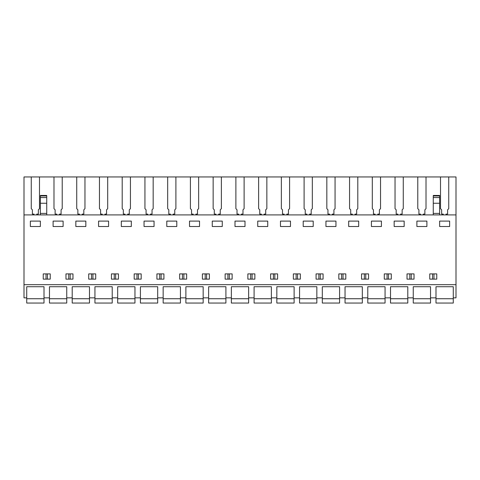 <?xml version="1.0" encoding="UTF-8"?>
<svg xmlns="http://www.w3.org/2000/svg" width="480" height="480" viewBox="0 0 480 480"><rect width="100%" height="100%" fill="white"/><g stroke="black" fill="none" stroke-linecap="round" stroke-linejoin="round"><path stroke-width="0.72" d="M31.254 176.946L456 176.946L456 297.858L453.27 297.858L453.27 286.716L435.99 286.716L435.99 297.858L430.536 297.858L430.536 286.716L413.256 286.716L413.256 297.858L407.796 297.858L407.796 286.716L390.516 286.716L390.516 297.858L385.062 297.858L385.062 286.716L367.782 286.716L367.782 297.858L362.322 297.858L362.322 286.716L345.042 286.716L345.042 297.858L339.588 297.858L339.588 286.716L322.308 286.716L322.308 297.858L316.848 297.858L316.848 286.716L299.568 286.716L299.568 297.858L294.114 297.858L294.114 286.716L276.834 286.716L276.834 297.858L271.374 297.858L271.374 286.716L254.094 286.716L254.094 297.858L248.64 297.858L248.64 286.716L231.36 286.716L231.36 297.858L225.906 297.858L225.906 286.716L208.626 286.716L208.626 297.858L203.166 297.858L203.166 286.716L185.886 286.716L185.886 297.858L180.432 297.858L180.432 286.716L163.152 286.716L163.152 297.858L157.692 297.858L157.692 286.716L140.412 286.716L140.412 297.858L134.958 297.858L134.958 286.716L117.678 286.716L117.678 297.858L112.218 297.858L112.218 286.716L94.938 286.716L94.938 297.858L89.484 297.858L89.484 286.716L72.204 286.716L72.204 297.858L66.744 297.858L66.744 286.716L49.464 286.716L49.464 297.858L44.01 297.858L44.01 286.716L26.73 286.716L26.73 297.858L24 297.858L24 176.946L31.254 176.946L31.254 208.674L32.388 209.814L32.388 214.104L34.002 214.104L34.002 214.914M456 284.67L24 284.67M456 214.914L24 214.914M30.366 226.512L40.368 226.512L40.368 221.1L30.366 221.1L30.366 226.512M43.236 273.894L50.238 273.894L50.238 279.126L43.236 279.126L43.236 273.894M414.03 273.894L414.03 279.126L407.022 279.126L407.022 273.894L414.03 273.894M348.684 221.1L358.686 221.1L358.686 226.512L348.684 226.512L348.684 221.1M274.104 279.126L270.606 279.126L270.606 273.894L277.608 273.894L277.608 279.126L274.104 279.126M254.868 273.894L254.868 279.126L247.866 279.126L247.866 273.894L254.868 273.894M234.996 221.1L234.996 226.512L245.004 226.512L245.004 221.1L234.996 221.1M280.47 221.1L280.47 226.512L290.478 226.512L290.478 221.1L280.47 221.1M316.08 273.894L316.08 279.126L323.082 279.126L323.082 273.894L316.08 273.894M335.952 226.512L335.952 221.1L325.944 221.1L325.944 226.512L335.952 226.512M384.288 273.894L391.29 273.894L391.29 279.126L384.288 279.126L384.288 273.894M404.16 226.512L404.16 221.1L394.158 221.1L394.158 226.512L404.16 226.512M361.554 273.894L368.556 273.894L368.556 279.126L361.554 279.126L361.554 273.894M338.814 273.894L345.816 273.894L345.816 279.126L338.814 279.126L338.814 273.894M371.418 221.1L371.418 226.512L381.426 226.512L381.426 221.1L371.418 221.1M303.21 221.1L303.21 226.512L313.212 226.512L313.212 221.1L303.21 221.1M296.844 279.126L293.34 279.126L293.34 273.894L300.342 273.894L300.342 279.126L296.844 279.126M225.132 273.894L232.134 273.894L232.134 279.126L225.132 279.126L225.132 273.894M111.444 273.894L118.446 273.894L118.446 279.126L111.444 279.126L111.444 273.894M131.316 226.512L131.316 221.1L121.314 221.1L121.314 226.512L131.316 226.512M95.712 273.894L95.712 279.126L88.71 279.126L88.71 273.894L95.712 273.894M65.97 273.894L72.978 273.894L72.978 279.126L65.97 279.126L65.97 273.894M63.108 226.512L63.108 221.1L53.106 221.1L53.106 226.512L63.108 226.512M85.842 226.512L85.842 221.1L75.84 221.1L75.84 226.512L85.842 226.512M108.582 226.512L108.582 221.1L98.574 221.1L98.574 226.512L108.582 226.512M137.682 273.894L141.186 273.894L141.186 279.126L134.184 279.126L134.184 273.894L137.682 273.894M154.056 226.512L154.056 221.1L144.048 221.1L144.048 226.512L154.056 226.512M209.394 273.894L209.394 279.126L202.392 279.126L202.392 273.894L209.394 273.894M222.264 226.512L222.264 221.1L212.262 221.1L212.262 226.512L222.264 226.512M186.66 273.894L186.66 279.126L179.658 279.126L179.658 273.894L186.66 273.894M156.918 273.894L163.92 273.894L163.92 279.126L156.918 279.126L156.918 273.894M189.522 221.1L189.522 226.512L199.53 226.512L199.53 221.1L189.522 221.1M166.788 226.512L176.79 226.512L176.79 221.1L166.788 221.1L166.788 226.512M416.892 221.1L416.892 226.512L426.894 226.512L426.894 221.1L416.892 221.1M429.762 273.894L429.762 279.126L436.764 279.126L436.764 273.894L429.762 273.894M257.736 221.1L257.736 226.512L267.738 226.512L267.738 221.1L257.736 221.1M439.632 221.1L449.634 221.1L449.634 226.512L439.632 226.512L439.632 221.1M445.998 214.914L445.998 214.104L447.612 214.104L447.612 209.814L448.746 208.674L448.746 176.946M47.448 279.126L47.448 273.894M46.026 279.126L46.026 273.894M409.818 279.126L409.818 273.894M411.234 279.126L411.234 273.894M296.136 279.126L296.136 273.894M297.552 279.126L297.552 273.894M274.812 279.126L274.812 273.894M273.396 279.126L273.396 273.894M252.078 279.126L252.078 273.894M250.662 279.126L250.662 273.894M320.286 279.126L320.286 273.894M318.87 279.126L318.87 273.894M341.61 279.126L341.61 273.894M343.026 279.126L343.026 273.894M387.078 279.126L387.078 273.894M388.5 279.126L388.5 273.894M365.76 279.126L365.76 273.894M364.344 279.126L364.344 273.894M229.338 279.126L229.338 273.894M227.922 279.126L227.922 273.894M115.656 279.126L115.656 273.894M114.24 279.126L114.24 273.894M92.922 279.126L92.922 273.894M91.5 279.126L91.5 273.894M70.182 279.126L70.182 273.894M68.766 279.126L68.766 273.894M138.39 279.126L138.39 273.894M136.974 279.126L136.974 273.894M159.714 279.126L159.714 273.894M161.13 279.126L161.13 273.894M206.604 279.126L206.604 273.894M205.188 279.126L205.188 273.894M183.864 279.126L183.864 273.894M182.448 279.126L182.448 273.894M433.974 279.126L433.974 273.894M432.552 279.126L432.552 273.894M423.258 214.914L423.258 214.104L424.872 214.104L424.872 209.814L426.012 208.674L426.012 176.946M440.514 176.946L440.514 208.674L441.654 209.814L441.654 214.104L443.268 214.104L443.268 214.914M417.78 176.946L417.78 208.674L418.914 209.814L418.914 214.104L420.528 214.104L420.528 214.914M400.524 214.914L400.524 214.104L402.138 214.104L402.138 209.814L403.272 208.674L403.272 176.946M395.04 176.946L395.04 208.674L396.18 209.814L396.18 214.104L397.794 214.104L397.794 214.914M377.784 214.914L377.784 214.104L379.398 214.104L379.398 209.814L380.538 208.674L380.538 176.946M372.306 176.946L372.306 208.674L373.44 209.814L373.44 214.104L375.054 214.104L375.054 214.914M355.05 214.914L355.05 214.104L356.664 214.104L356.664 209.814L357.798 208.674L357.798 176.946M349.566 176.946L349.566 208.674L350.706 209.814L350.706 214.104L352.32 214.104L352.32 214.914M332.31 214.914L332.31 214.104L333.924 214.104L333.924 209.814L335.064 208.674L335.064 176.946M326.832 176.946L326.832 208.674L327.966 209.814L327.966 214.104L329.586 214.104L329.586 214.914M309.576 214.914L309.576 214.104L311.19 214.104L311.19 209.814L312.324 208.674L312.324 176.946M304.098 176.946L304.098 208.674L305.232 209.814L305.232 214.104L306.846 214.104L306.846 214.914M286.836 214.914L286.836 214.104L288.45 214.104L288.45 209.814L289.59 208.674L289.59 176.946M281.358 176.946L281.358 208.674L282.498 209.814L282.498 214.104L284.112 214.104L284.112 214.914M264.102 214.914L264.102 214.104L265.716 214.104L265.716 209.814L266.85 208.674L266.85 176.946M258.624 176.946L258.624 208.674L259.758 209.814L259.758 214.104L261.372 214.104L261.372 214.914M241.362 214.914L241.362 214.104L242.976 214.104L242.976 209.814L244.116 208.674L244.116 176.946M235.884 176.946L235.884 208.674L237.024 209.814L237.024 214.104L238.638 214.104L238.638 214.914M218.628 214.914L218.628 214.104L220.242 214.104L220.242 209.814L221.376 208.674L221.376 176.946M213.15 176.946L213.15 208.674L214.284 209.814L214.284 214.104L215.898 214.104L215.898 214.914M195.888 214.914L195.888 214.104L197.502 214.104L197.502 209.814L198.642 208.674L198.642 176.946M190.41 176.946L190.41 208.674L191.55 209.814L191.55 214.104L193.164 214.104L193.164 214.914M173.154 214.914L173.154 214.104L174.768 214.104L174.768 209.814L175.902 208.674L175.902 176.946M167.676 176.946L167.676 208.674L168.81 209.814L168.81 214.104L170.424 214.104L170.424 214.914M150.414 214.914L150.414 214.104L152.034 214.104L152.034 209.814L153.168 208.674L153.168 176.946M144.936 176.946L144.936 208.674L146.076 209.814L146.076 214.104L147.69 214.104L147.69 214.914M127.68 214.914L127.68 214.104L129.294 214.104L129.294 209.814L130.434 208.674L130.434 176.946M122.202 176.946L122.202 208.674L123.336 209.814L123.336 214.104L124.95 214.104L124.95 214.914M104.946 214.914L104.946 214.104L106.56 214.104L106.56 209.814L107.694 208.674L107.694 176.946M99.462 176.946L99.462 208.674L100.602 209.814L100.602 214.104L102.216 214.104L102.216 214.914M82.206 214.914L82.206 214.104L83.82 214.104L83.82 209.814L84.96 208.674L84.96 176.946M76.728 176.946L76.728 208.674L77.862 209.814L77.862 214.104L79.476 214.104L79.476 214.914M59.472 214.914L59.472 214.104L61.086 214.104L61.086 209.814L62.22 208.674L62.22 176.946M53.988 176.946L53.988 208.674L55.128 209.814L55.128 214.104L56.742 214.104L56.742 214.914M36.732 214.914L36.732 214.104L38.346 214.104L38.346 209.814L39.486 208.674L39.486 176.946M46.734 214.914L46.734 203.25L40.368 203.25L40.368 214.914M40.368 203.25L40.368 196.248M46.734 203.25L46.734 196.248M46.734 213.408L40.368 213.408M433.266 196.248L433.266 214.914M433.266 195.462L439.632 195.462L439.632 214.914M439.632 213.408L433.266 213.408M44.01 297.858L44.01 303.054L26.73 303.054L26.73 298.734L44.01 298.734M26.73 286.716L44.01 286.716M26.73 297.858L26.73 298.734M66.744 297.858L66.744 303.054L49.464 303.054L49.464 298.734L66.744 298.734M49.464 286.716L66.744 286.716M49.464 297.858L49.464 298.734M89.484 297.858L89.484 303.054L72.204 303.054L72.204 298.734L89.484 298.734M72.204 286.716L89.484 286.716M72.204 297.858L72.204 298.734M112.218 297.858L112.218 303.054L94.938 303.054L94.938 298.734L112.218 298.734M94.938 286.716L112.218 286.716M94.938 297.858L94.938 298.734M134.958 297.858L134.958 303.054L117.678 303.054L117.678 298.734L134.958 298.734M117.678 286.716L134.958 286.716M117.678 297.858L117.678 298.734M157.692 297.858L157.692 303.054L140.412 303.054L140.412 298.734L157.692 298.734M140.412 286.716L157.692 286.716M140.412 297.858L140.412 298.734M180.432 297.858L180.432 303.054L163.152 303.054L163.152 298.734L180.432 298.734M163.152 286.716L180.432 286.716M163.152 297.858L163.152 298.734M203.166 297.858L203.166 303.054L185.886 303.054L185.886 298.734L203.166 298.734M185.886 286.716L203.166 286.716M185.886 297.858L185.886 298.734M225.906 297.858L225.906 303.054L208.626 303.054L208.626 298.734L225.906 298.734M208.626 286.716L225.906 286.716M208.626 297.858L208.626 298.734M248.64 297.858L248.64 303.054L231.36 303.054L231.36 298.734L248.64 298.734M231.36 286.716L248.64 286.716M231.36 297.858L231.36 298.734M271.374 297.858L271.374 303.054L254.094 303.054L254.094 298.734L271.374 298.734M254.094 286.716L271.374 286.716M254.094 297.858L254.094 298.734M294.114 297.858L294.114 303.054L276.834 303.054L276.834 298.734L294.114 298.734M276.834 286.716L294.114 286.716M276.834 297.858L276.834 298.734M316.848 297.858L316.848 303.054L299.568 303.054L299.568 298.734L316.848 298.734M299.568 286.716L316.848 286.716M299.568 297.858L299.568 298.734M339.588 297.858L339.588 303.054L322.308 303.054L322.308 298.734L339.588 298.734M322.308 286.716L339.588 286.716M322.308 297.858L322.308 298.734M362.322 297.858L362.322 303.054L345.042 303.054L345.042 298.734L362.322 298.734M345.042 286.716L362.322 286.716M345.042 297.858L345.042 298.734M385.062 297.858L385.062 303.054L367.782 303.054L367.782 298.734L385.062 298.734M367.782 286.716L385.062 286.716M367.782 297.858L367.782 298.734M407.796 297.858L407.796 303.054L390.516 303.054L390.516 298.734L407.796 298.734M390.516 286.716L407.796 286.716M390.516 297.858L390.516 298.734M430.536 297.858L430.536 303.054L413.256 303.054L413.256 298.734L430.536 298.734M413.256 286.716L430.536 286.716M413.256 297.858L413.256 298.734M453.27 297.858L453.27 303.054L435.99 303.054L435.99 298.734L453.27 298.734M435.99 286.716L453.27 286.716M435.99 297.858L435.99 298.734M46.734 197.55L40.368 197.55M46.734 195.948L40.368 195.948M439.632 203.25L433.266 203.25M433.266 197.55L439.632 197.55M433.266 195.948L439.632 195.948M46.734 195.462L40.368 195.462"/></g></svg>
